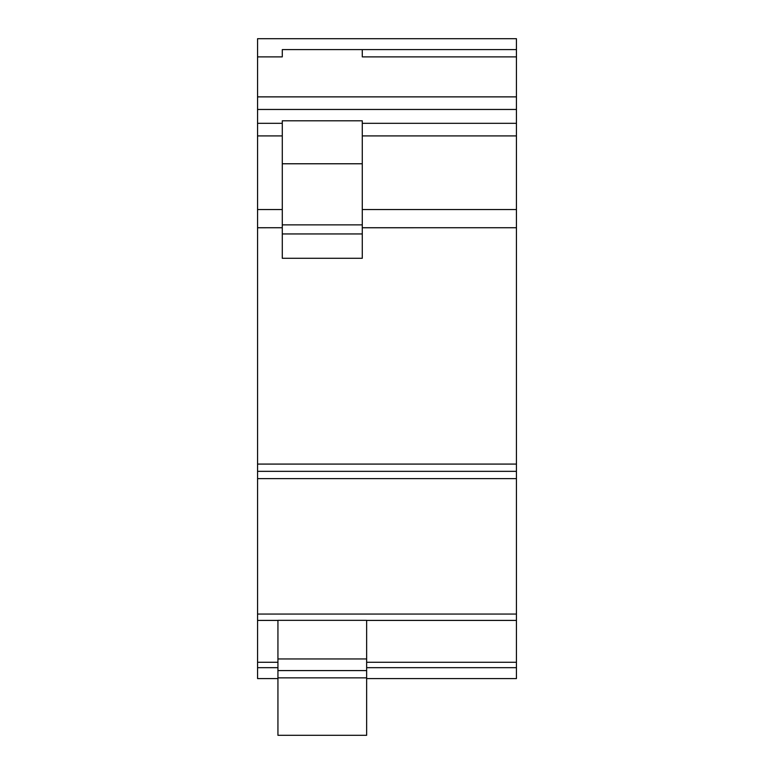 <?xml version="1.0" encoding="UTF-8"?>
<svg xmlns="http://www.w3.org/2000/svg" width="774" height="774" viewBox="0 0 774 774"><rect width="100%" height="100%" fill="white"/><g stroke="black" fill="none" stroke-linecap="round" stroke-linejoin="round"><path stroke-width="1.16" d="M257.568 56.879L282.287 56.879L282.287 49.604L516.432 49.604L516.432 56.879L362.28 56.879L362.28 49.604L516.432 49.604L516.432 38.7L257.568 38.7L257.568 678.585L277.934 678.585M366.644 678.585L516.432 678.585L516.432 667.672L366.644 667.672M257.568 667.672L277.934 667.672M516.432 56.879L516.432 620.409L366.644 620.409L516.432 620.409L516.432 667.672M257.568 620.409L277.934 620.409L257.568 620.409M277.934 620.332L277.934 735.3L366.644 735.3L366.644 620.332L277.934 620.332M277.934 677.86L366.644 677.86M277.934 670.584L366.644 670.584M277.934 658.955L366.644 658.955M282.287 163.769L282.287 120.802L362.28 120.802L362.28 163.769L282.287 163.769L282.287 258.293L362.28 258.293L362.28 163.769M257.568 209.541L282.287 209.541M362.28 209.541L516.432 209.541M257.568 227.73L282.287 227.73L257.568 227.759M362.28 227.73L516.432 227.73L362.28 227.759M257.568 464.081L516.432 464.081M257.568 478.622L516.432 478.622M257.568 662.283L277.934 662.283M366.644 662.283L516.432 662.283M257.568 614.063L516.432 614.063M257.568 96.876L516.432 96.876M257.568 109.463L516.432 109.463M362.28 123.318L516.432 123.318M257.568 123.318L282.287 123.318M257.568 135.914L282.287 135.914M362.28 135.914L516.432 135.914M257.568 471.347L516.432 471.347M362.28 233.942L282.287 233.942M362.28 224.876L282.287 224.876"/></g></svg>
